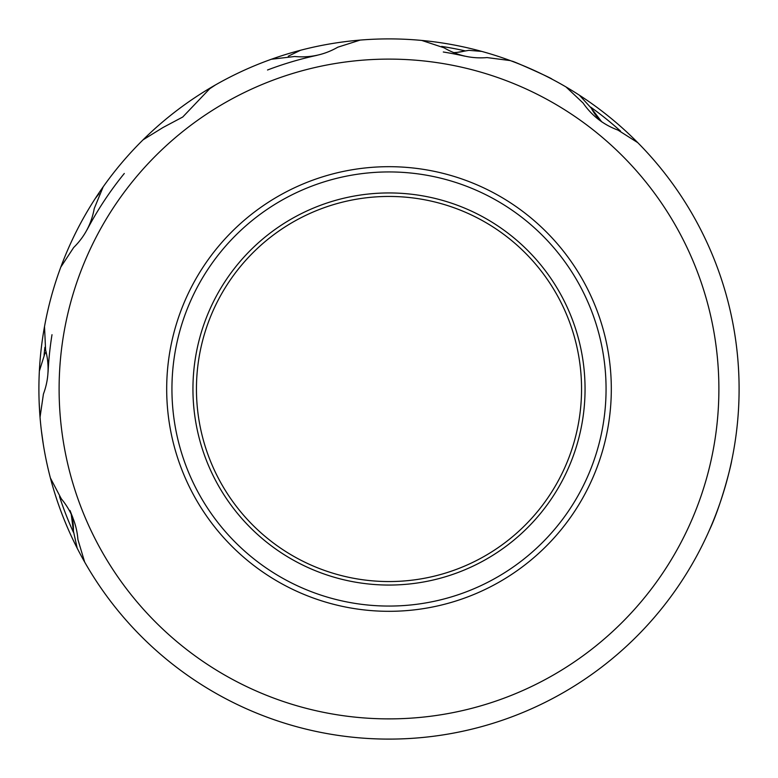 <?xml version="1.0" encoding="UTF-8"?>
<svg xmlns="http://www.w3.org/2000/svg" width="778" height="778" viewBox="0 0 778 778"><rect width="100%" height="100%" fill="white"/><g stroke="black" fill="none" stroke-linecap="round" stroke-linejoin="round"><path stroke-width="1.17" d="M637.746 142.637L617.936 130.082C603.485 124.752 591.864 115.737 583.092 103.027L566.005 86.942A350.1 350.1 0 0 1 600.558 667.952A350.1 350.1 0 0 1 50.395 477.984L61.277 498.766C71.148 510.65 76.701 524.265 77.926 539.621L84.676 562.086A350.1 350.1 0 0 1 77.217 548.247L73.404 531.053L71.197 514.005A52.515 52.515 0 0 1 73.404 531.053M59.527 496.617A346.599 346.599 0 0 0 73.385 532.23M477.478 727.731A350.1 350.1 0 0 1 371.018 738.633M456.997 52.398L464.145 51.163A52.515 52.515 0 0 1 456.997 52.398L453.623 52.632A52.515 52.515 0 0 0 456.997 52.398M591.29 108.181A52.515 52.515 0 0 0 601.725 121.845L591.29 108.181L579.396 95.198A350.1 350.1 0 0 0 510.329 60.596L487.057 57.582C471.711 58.875 457.376 55.608 444.044 47.798L421.764 40.437A350.1 350.1 0 0 1 510.329 60.596A350.1 350.1 0 0 0 481.738 51.406L468.901 50.337L464.145 51.163M575.885 685.048L577.295 684.154M610.069 660.483L611.362 659.413L610.069 660.473M40.038 417.173L39.172 402.829L40.038 417.183M43.364 444.724L41.37 430.487M316.996 55.335A341.348 341.348 0 0 0 267.525 70.001M353.338 40.719A350.1 350.1 0 0 1 360.165 40.086L337.808 47.195C324.445 54.849 310.072 57.951 294.687 56.502L271.386 59.245A350.1 350.1 0 0 1 421.764 40.437M300.522 50.269L288.268 56.201M513.577 61.812L512.002 61.219C511.078 59.994 553.459 78.996 551.933 79.123L550.464 78.354M189.657 126.153A329.891 329.891 0 0 1 651.847 189.657A329.891 329.891 0 0 1 588.343 651.847A329.891 329.891 0 0 1 126.153 588.343A329.891 329.891 0 0 1 189.657 126.153M38.9 389A350.1 350.1 0 0 1 215.409 84.967L209.72 88.731L182.733 117.021L163.001 127.514L143.045 139.846A350.1 350.1 0 0 1 271.386 59.245M366.35 167.844A222.314 222.314 0 0 1 610.156 366.35A222.314 222.314 0 0 1 411.65 610.156A222.314 222.314 0 0 1 167.844 411.65A222.314 222.314 0 0 1 366.35 167.844M411.115 604.934A217.062 217.062 0 0 0 604.934 366.885A217.062 217.062 0 0 0 366.885 173.066A217.062 217.062 0 0 0 173.066 411.115A217.062 217.062 0 0 0 411.115 604.934M408.975 584.035A196.056 196.056 0 0 1 193.965 408.975A196.056 196.056 0 0 1 369.025 193.965A196.056 196.056 0 0 1 584.035 369.025A196.056 196.056 0 0 1 408.975 584.035M369.385 197.447A192.555 192.555 0 0 0 197.447 408.615A192.555 192.555 0 0 0 408.615 580.553A192.555 192.555 0 0 0 580.553 369.385A192.555 192.555 0 0 0 369.385 197.447M50.395 477.984A350.1 350.1 0 0 1 39.367 371.018L44.657 354.223L46.077 351.821A52.515 52.515 0 0 1 44.657 354.223M44.511 326.546L45.591 349.983C49.52 364.921 48.8 379.606 43.422 394.038L40.038 417.261M103.182 186.808L94.255 208.504C91.503 223.704 84.637 236.716 73.667 247.521L60.791 267.136A350.1 350.1 0 0 1 95.198 198.604L99.098 193.634M709.157 530.664C721.352 505.262 731.33 464.359 731.641 460.887C731.281 464.524 721.371 505.194 709.157 530.664A350.1 350.1 0 0 0 726.594 481.738M731.641 460.887L730.299 466.995M464.758 56.162A341.348 341.348 0 0 0 443.295 52M124.295 173.475A341.348 341.348 0 0 0 87.117 229.675M52 334.705A341.348 341.348 0 0 0 48.071 372.185M70.001 510.475A341.348 341.348 0 0 0 72.908 517.847M296.262 726.594A350.1 350.1 0 0 1 198.604 682.802M727.731 300.522A350.1 350.1 0 0 1 738.633 406.982M638.116 143.006A350.1 350.1 0 0 1 657.021 163.759M620.523 131.074A346.599 346.599 0 0 0 590.716 107.15M465.283 50.901A346.599 346.599 0 0 0 441.632 46.417M44.92 347.289A346.599 346.599 0 0 0 44.054 355.235"/></g></svg>
